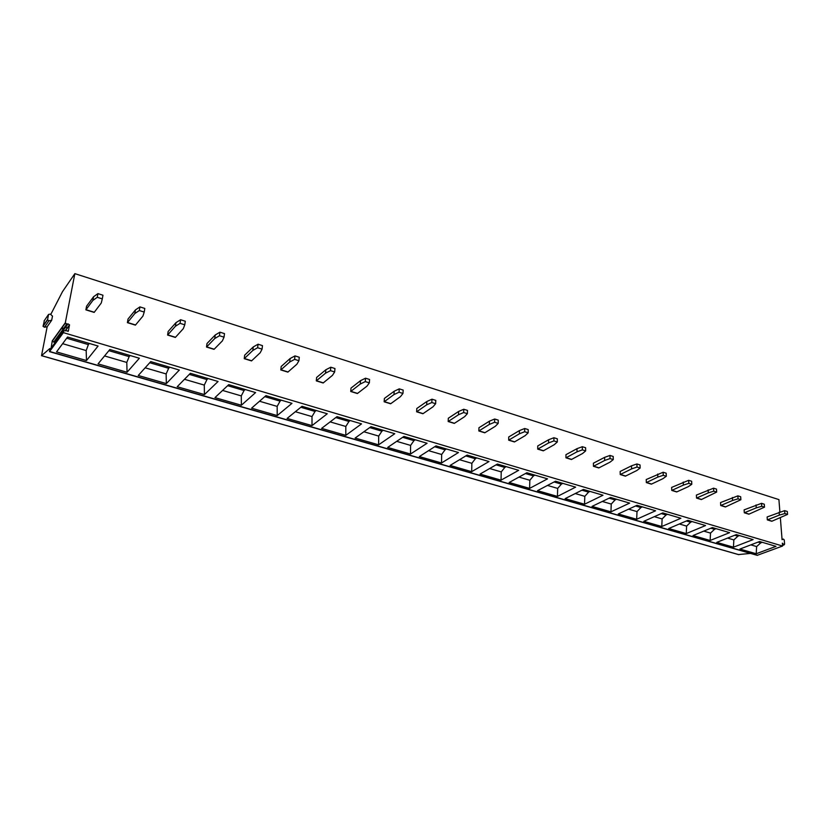 <?xml version="1.0" encoding="UTF-8"?>
<svg xmlns="http://www.w3.org/2000/svg" width="829" height="829" viewBox="0 0 829 829"><rect width="100%" height="100%" fill="white"/><g stroke="black" fill="none" stroke-linecap="round" stroke-linejoin="round"><path stroke-width="1.24" d="M55.574 341.962L53.719 342.128L52.268 340.833L51.129 348.066M44.424 320.44L43.056 326.325L44.465 327.237L47.17 326.74L41.523 355.682L49.875 348.512L49.626 351.496L63.387 332.636L63.771 330.709L68.403 330.906L69.501 324.833L68.009 323.87L66.807 324.087L53.719 342.128M47.17 326.74L51.667 320.295L52.507 316.098L50.289 314.118L48.559 314.429L47.533 319.87L48.952 320.792L51.667 320.295M52.268 340.833L65.315 322.761L74.859 273.643L62.517 291.621L50.735 314.512M65.315 322.761L66.807 324.087M74.859 273.643L778.918 499.607L779.892 511.98M63.387 332.636L782.576 546.031L782.348 543.15L783.778 544.58L784.597 544.176L784.255 539.959L783.343 539.047L782.079 539.669L780.358 517.887M784.617 510.633L787.312 511.483L787.55 514.394L771.799 521.265L767.333 519.887L767.115 516.975L784.617 510.633L784.856 513.545L779.353 515.099L779.125 512.198M761.53 503.338L764.286 504.208L764.504 507.151L748.888 514.198L744.318 512.788L744.121 509.856L761.53 503.338L761.737 506.281L756.255 507.876L756.048 504.944M737.862 495.856L740.68 496.747L740.877 499.721L725.416 506.965L720.733 505.524L720.556 502.561L737.862 495.856L738.048 498.83L732.567 500.467L732.39 497.504M713.582 488.188L716.484 489.1L716.65 492.094L701.355 499.555L696.547 498.074L696.401 495.079L713.582 488.188L713.748 491.182L708.287 492.872L708.132 489.887M688.681 480.312L691.655 481.255L691.8 484.281L688.329 486.633L676.692 491.949L671.759 490.426L671.635 487.411L688.681 480.312L688.826 483.348L683.376 485.089L683.241 482.063M663.138 472.24L666.184 473.204L666.309 476.26L662.91 478.685L651.387 484.146L646.33 482.592L646.237 479.535L663.138 472.24L663.252 475.307L657.822 477.089L657.718 474.043M636.91 463.96L640.05 464.945L640.133 468.033L636.817 470.52L625.429 476.147L620.237 474.551L620.165 471.463L631.522 465.805L636.91 463.96L637.004 467.048L631.594 468.893L631.522 465.805M609.989 455.442L613.211 456.468L613.263 459.587L610.03 462.147L598.776 467.939L593.45 466.292L593.419 463.183L604.621 457.359L609.989 455.442L610.04 458.572L604.673 460.468L604.621 457.359M582.331 446.707L585.637 447.753L585.668 450.903L582.518 453.536L571.419 459.504L565.948 457.815L565.948 454.675L576.994 448.676L582.331 446.707L582.362 449.867L577.015 451.815L576.994 448.676M553.917 437.733L557.316 438.8L557.306 441.981L554.249 444.696L543.327 450.841L537.71 449.111L537.741 445.94L548.611 439.753L553.917 437.733L553.907 440.914L548.601 442.935L548.611 439.753M524.716 428.5L528.208 429.598L528.166 432.821L525.203 435.619L514.467 441.95L508.685 440.168L508.747 436.956L519.441 430.583L524.716 428.5L524.664 431.722L519.389 433.795L519.441 430.583M494.675 419.008L498.27 420.137L498.188 423.391L495.338 426.272L484.789 432.8L478.851 430.976L478.955 427.733L489.452 421.163L494.675 419.008L494.592 422.262L489.369 424.407L489.452 421.163M463.784 409.246L467.483 410.407L467.359 413.692L464.623 416.666L454.292 423.401L448.178 421.526L448.323 418.241L458.603 411.464L463.784 409.246L463.66 412.531L458.478 414.749L458.603 411.464M431.992 399.195L435.795 400.397L435.629 403.713L433.018 406.79L422.914 413.733L416.624 411.795L416.811 408.479L426.862 401.495L431.992 399.195L431.826 402.521L426.697 404.811L426.862 401.495M399.257 388.853L403.174 390.086L402.967 393.443L400.49 396.614L390.625 403.785L384.159 401.785L384.387 398.438L394.189 391.226L399.257 388.853L399.05 392.21L393.972 394.573L394.189 391.226M365.548 378.2L369.579 379.475L369.33 382.863L366.988 386.138L357.382 393.537L350.729 391.485L350.999 388.096L360.532 380.646L365.548 378.2L365.288 381.589L360.273 384.034L360.532 380.646M330.802 367.216L334.957 368.532L334.657 371.962L332.47 375.34L323.155 382.988L316.295 380.874L316.616 377.454L325.859 369.755L330.802 367.216L330.502 370.656L325.548 373.174L325.859 369.755M294.989 355.9L299.279 357.258L298.927 360.719L296.896 364.211L287.881 372.117L280.813 369.941L281.186 366.48L290.129 358.522L294.989 355.9L294.627 359.371L289.756 361.983L290.129 358.522M258.047 344.222L262.472 345.62L262.068 349.133L260.202 352.739L251.529 360.916L244.244 358.667L244.669 355.164L253.27 346.936L258.047 344.222L257.632 347.734L252.845 350.439L253.27 346.936M219.934 332.18L224.504 333.621L224.037 337.165L222.359 340.906L214.037 349.351L206.514 347.04L207.001 343.507L215.239 334.989L219.934 332.18L219.467 335.735L214.763 338.522L215.239 334.989M180.587 319.745L185.302 321.237L184.774 324.823L183.292 328.678L175.354 337.434L167.593 335.04L168.142 331.465L175.986 322.647L180.587 319.745L180.048 323.331L175.447 326.232L175.986 322.647M139.935 306.896L144.806 308.44L144.215 312.067L142.94 316.067L135.417 325.123L127.407 322.657L128.018 319.041L135.448 309.911L139.935 306.896L139.334 310.533L134.847 313.528L135.448 309.911M97.936 293.621L102.962 295.217L102.299 298.886L101.252 303.031L94.174 312.409L85.895 309.859L86.579 306.202L93.563 296.751L97.936 293.621L97.262 297.3L92.879 300.409L93.563 296.751M738.504 554.549L750.556 553.42M49.439 351.631L757.198 555.337L782.576 546.031M775.996 546.363L756.203 553.751L739.903 549.057L759.592 541.513L775.996 546.363M753.095 539.596L733.447 547.192L716.753 542.373L736.287 534.622L753.095 539.596M729.624 532.653L710.132 540.467L693.034 535.534L712.401 527.565L729.624 532.653M705.562 525.545L686.257 533.575L668.723 528.519L687.904 520.332L705.562 525.545M680.899 518.26L661.77 526.508L643.801 521.327L662.785 512.902L680.899 518.26M655.594 510.778L636.672 519.275L618.247 513.959L637.014 505.286L655.594 510.778M629.636 503.11L610.942 511.845L592.03 506.395L610.558 497.473L629.636 503.11M602.994 495.234L584.528 504.229L565.129 498.633L583.409 489.452L602.994 495.234M575.627 487.151L557.43 496.416L537.513 490.664L555.523 481.214L575.627 487.151M547.534 478.851L529.607 488.385L509.161 482.488L526.871 472.748L547.534 478.851M518.664 470.323L501.037 480.146L480.032 474.084L497.421 464.043L518.664 470.323M488.986 461.546L471.691 471.67L450.095 465.442L467.141 455.09L488.986 461.546M458.468 452.53L441.525 462.976L419.329 456.572L436.002 445.888L458.468 452.53M427.08 443.256L410.51 454.023L387.682 447.442L403.961 436.427L427.08 443.256M394.77 433.712L378.615 444.821L355.123 438.044L370.977 426.676L394.77 433.712M361.517 423.878L345.797 435.349L321.621 428.375L337.009 416.645L361.517 423.878M327.268 413.764L312.015 425.609L287.114 418.427L302.015 406.303L327.268 413.764M291.974 403.329L277.218 415.567L251.581 408.169L265.943 395.64L291.974 403.329M255.591 392.583L241.384 405.236L214.96 397.609L228.742 384.646L255.591 392.583M218.058 381.495L204.442 394.573L177.199 386.718L190.369 373.309L218.058 381.495M179.344 370.055L166.349 383.589L138.246 375.475L150.754 361.599L179.344 370.055M139.365 358.242L127.055 372.252L98.05 363.879L109.842 349.517L139.365 358.242M98.081 346.035L86.496 360.542L56.538 351.9L67.563 337.02L98.081 346.035M762.276 542.311L760.711 542.902L758.027 542.114M756.203 553.751L756.628 546.57L760.711 542.902L760.628 541.824M756.628 546.57L750.815 544.871M733.447 547.192L733.852 539.917L737.903 536.176L734.732 535.244M739.458 535.565L737.903 536.176L737.831 535.078M733.852 539.917L727.582 538.083M710.132 540.467L710.526 533.099L714.536 529.285L710.857 528.197M716.08 528.653L714.536 529.285L714.474 528.177M710.526 533.099L703.769 531.12M686.257 533.575L686.619 526.104L690.588 522.229L686.371 520.985M692.122 521.576L690.588 522.229L690.536 521.109M686.619 526.104L679.355 523.98M661.77 526.508L662.122 518.944L666.05 514.985L661.273 513.576M667.563 514.322L666.05 514.985L666.008 513.856M662.122 518.944L654.319 516.664M636.672 519.275L637.004 511.597L640.879 507.566L635.511 505.98M642.382 506.882L640.879 507.566L640.848 506.426M637.004 511.597L628.641 509.151M610.942 511.845L611.242 504.063L615.066 499.949L609.087 498.188M616.548 499.245L615.066 499.949L615.045 498.799M611.242 504.063L602.3 501.452M584.528 504.229L584.808 496.343L588.58 492.136L581.948 490.188M590.041 491.41L588.58 492.136L588.569 490.975M584.808 496.343L575.253 493.545M557.43 496.416L557.679 488.405L561.388 484.126L554.083 481.96M562.829 483.369L561.388 484.126L561.388 482.944M557.679 488.405L547.482 485.431M529.607 488.385L529.835 480.271L533.472 475.887L525.451 473.525M534.902 475.121L533.472 475.887L533.493 474.696M529.835 480.271L518.964 477.089M501.037 480.146L501.234 471.908L504.809 467.432L496.032 464.841M506.208 466.634L504.809 467.432L504.83 466.23M501.234 471.908L489.659 468.52M471.691 471.67L471.856 463.318L475.349 458.748L465.784 455.919M476.716 457.929L475.349 458.748L475.39 457.535M471.856 463.318L459.535 459.712M441.525 462.976L441.65 454.489L445.069 449.815L434.665 446.748M446.416 448.966L445.069 449.815L445.121 448.593M441.65 454.489L428.562 450.655M410.51 454.023L410.604 445.411L413.94 440.634L402.656 437.308M415.246 439.764L413.94 440.634L414.003 439.391M410.604 445.411L396.697 441.339M378.615 444.821L378.677 436.075L381.91 431.184L369.713 427.588M383.195 430.282L381.91 431.184L381.993 429.93M378.677 436.075L363.9 431.754M345.797 435.349L345.817 426.469L348.957 421.464L335.776 417.578M350.201 420.541L348.957 421.464L349.05 420.199M345.817 426.469L330.139 421.888M312.015 425.609L311.994 416.583L315.02 411.453L300.823 407.267M316.232 410.5L315.02 411.453L315.144 410.179M311.994 416.583L295.362 411.712M277.218 415.567L277.155 406.397L280.078 401.153L264.793 396.645M281.249 400.158L280.078 401.153L280.212 399.858M277.155 406.397L259.529 401.236M241.384 405.236L241.27 395.899L244.068 390.532L227.643 385.682M245.187 389.506L244.068 390.532L244.223 389.226M241.27 395.899L222.587 390.438M204.442 394.573L204.286 385.091L206.949 379.578L189.313 374.387M208.027 378.521L206.949 379.578L207.126 378.262M204.286 385.091L184.484 379.299M166.349 383.589L166.142 373.941L168.66 368.294L149.748 362.719M169.686 367.195L168.66 368.294L168.867 366.957M166.142 373.941L145.158 367.807M127.055 372.252L126.785 362.439L129.158 356.636L108.889 350.667M130.132 355.506L129.158 356.636L129.386 355.289M126.785 362.439L104.568 355.942M86.496 360.542L86.175 350.563L88.371 344.615L66.683 338.211M89.294 343.444L88.371 344.615L88.63 343.247M86.175 350.563L62.631 343.672M63.543 328.585L60.952 328.802M63.895 328.097L61.305 328.315M65.646 323.704L64.569 323.787M62.476 331.486L63.066 331.662M60.341 334.429L60.931 334.605M767.333 519.887L779.353 515.099M787.55 514.394L784.856 513.545M744.318 512.788L756.255 507.876M764.504 507.151L761.737 506.281M720.733 505.524L732.567 500.467M740.877 499.721L738.048 498.83M696.547 498.074L708.287 492.872M716.65 492.094L713.748 491.182M671.759 490.426L683.376 485.089M691.8 484.281L688.826 483.348M646.33 482.592L657.822 477.089M666.309 476.26L663.252 475.307M620.237 474.551L631.594 468.893M640.133 468.033L637.004 467.048M593.45 466.292L604.673 460.468M613.263 459.587L610.04 458.572M565.948 457.815L577.015 451.815M585.668 450.903L582.362 449.867M537.71 449.111L548.601 442.935M557.306 441.981L553.907 440.914M508.685 440.168L519.389 433.795M528.166 432.821L524.664 431.722M478.851 430.976L489.369 424.407M498.188 423.391L494.592 422.262M448.178 421.526L458.478 414.749M467.359 413.692L463.66 412.531M416.624 411.795L426.697 404.811M435.629 403.713L431.826 402.521M384.159 401.785L393.972 394.573M402.967 393.443L399.05 392.21M350.729 391.485L360.273 384.034M369.33 382.863L365.288 381.589M316.295 380.874L325.548 373.174M334.657 371.962L330.502 370.656M280.813 369.941L289.756 361.983M298.927 360.719L294.627 359.371M244.244 358.667L252.845 350.439M262.068 349.133L257.632 347.734M206.514 347.04L214.763 338.522M224.037 337.165L219.467 335.735M167.593 335.04L175.447 326.232M184.774 324.823L180.048 323.331M127.407 322.657L134.847 313.528M144.215 312.067L139.334 310.533M85.895 309.859L92.879 300.409M102.299 298.886L97.262 297.3M50.724 348.615L63.771 330.709M68.009 323.87L54.911 341.9M69.501 325.196L65.678 330.439M68.403 330.906L67.988 331.476M44.465 327.237L48.952 320.792M43.056 325.994L47.533 319.528M44.082 320.937L48.559 314.429M41.616 355.651L738.919 554.674M49.626 351.496L757.613 555.316M783.778 544.58L782.503 545.057M783.343 539.047L782.068 539.534M65.408 327.455L67.75 327.59M772.027 521.182L767.561 519.804M749.115 514.125L744.535 512.705M725.644 506.882L720.95 505.441M701.583 499.462L696.774 497.98M676.91 491.856L671.977 490.343M651.604 484.063L646.537 482.499M625.636 476.053L620.444 474.457M598.994 467.836L593.657 466.199M571.627 459.401L566.155 457.722M543.534 450.738L537.907 449.007M514.664 441.847L508.882 440.064M484.986 432.697L479.048 430.862M454.479 423.287L448.375 421.401M423.101 413.619L416.811 411.681M390.811 403.661L384.335 401.661M357.568 393.412L350.905 391.361M323.331 382.853L316.471 380.739M288.046 371.983L280.979 369.807M251.684 360.77L244.4 358.522M214.193 349.206L206.67 346.895M175.499 337.279L167.738 334.885M135.552 324.968L127.542 322.502M94.309 312.253L86.019 309.704M52.268 341.196L65.315 323.134M65.512 330.294L69.501 324.833M43.056 326.325L47.533 319.87M738.701 554.653L41.523 355.682M782.524 545.409L784.213 544.788"/></g></svg>
